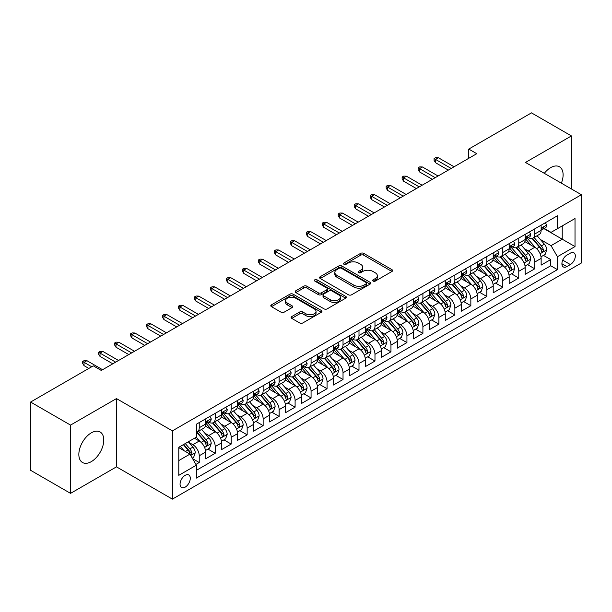 <?xml version="1.0" encoding="UTF-8"?>
<svg xmlns="http://www.w3.org/2000/svg" width="612" height="612" viewBox="0 0 612 612"><rect width="100%" height="100%" fill="white"/><g stroke="black" fill="none" stroke-linecap="round" stroke-linejoin="round"><path stroke-width="0.92" d="M373.106 281.099A1.553 0.895 0 0 0 375.301 281.099L391.963 271.476A2.219 1.278 0 0 0 392.613 270.573A2.219 1.278 0 0 0 391.963 269.67L363.735 253.368A2.219 1.278 0 0 0 360.598 253.368L343.936 262.992A1.553 0.895 0 0 0 343.485 263.627A1.553 0.895 0 0 0 343.936 264.254A1.553 0.895 0 0 0 346.132 264.254L348.289 263.015A7.099 4.1 0 0 1 358.326 263.015L360.682 264.369A7.099 4.1 0 0 1 362.755 267.268A7.099 4.1 0 0 1 360.682 270.167L358.525 271.407A1.553 0.895 0 0 0 358.066 272.042A1.553 0.895 0 0 0 358.525 272.677A1.553 0.895 0 0 0 360.72 272.677L362.878 271.43A7.099 4.1 0 0 1 372.915 271.43L375.263 272.791A7.099 4.1 0 0 1 377.344 275.691A7.099 4.1 0 0 1 375.263 278.582L373.106 279.829A1.553 0.895 0 0 0 372.654 280.464A1.553 0.895 0 0 0 373.106 281.099L373.106 279.829M91.31 461.632A17.626 10.175 120 0 0 102.824 446.102A17.626 10.175 120 0 0 100.123 431.98A17.626 10.175 120 0 0 91.31 432.852A17.626 10.175 120 0 0 79.797 448.382A17.626 10.175 120 0 0 82.498 462.504A17.626 10.175 120 0 0 91.31 461.632M561.372 183.172A17.626 10.175 120 0 0 559.46 166.785A17.626 10.175 120 0 0 550.647 167.657A17.626 10.175 120 0 0 544.305 173.318M185.176 487.137A7.229 4.177 120 0 0 189.896 480.764A7.229 4.177 120 0 0 188.794 474.973A7.229 4.177 120 0 0 185.176 475.333A7.229 4.177 120 0 0 180.456 481.705A7.229 4.177 120 0 0 181.557 487.496A7.229 4.177 120 0 0 185.176 487.137M291.756 316.565A2.219 1.278 0 0 0 291.105 317.475A2.219 1.278 0 0 0 291.756 318.378L299.673 322.952A2.219 1.278 0 0 0 302.81 322.952L321.315 312.265A2.219 1.278 0 0 0 321.966 311.363A2.219 1.278 0 0 0 321.315 310.452L293.087 294.158A2.219 1.278 0 0 0 289.95 294.158L271.445 304.845A2.219 1.278 0 0 0 270.795 305.748A2.219 1.278 0 0 0 271.445 306.65L281.015 312.174A2.219 1.278 0 0 0 284.152 312.174L292.069 307.607A2.219 1.278 0 0 0 292.72 306.696A2.219 1.278 0 0 0 292.069 305.793L287.326 303.055A5.936 3.427 0 0 1 285.59 300.63A5.936 3.427 0 0 1 289.247 297.47A5.936 3.427 0 0 1 295.718 298.212L314.3 308.938A5.936 3.427 0 0 1 316.037 311.363A5.936 3.427 0 0 1 312.372 314.522A5.936 3.427 0 0 1 305.908 313.78L302.81 311.998A2.219 1.278 0 0 0 299.673 311.998L291.756 316.565L291.756 318.378L299.673 313.841L299.673 311.998M116.479 398.588L70.541 425.103L30.6 402.046L30.6 470.307L70.541 493.364L116.479 466.849L172.393 499.132L172.393 430.871L116.479 398.588L116.479 466.849M571.417 188.97L571.417 135.933L525.478 162.448L581.4 194.731L172.393 430.871M571.417 135.933L531.476 112.868L468.761 149.076L468.761 158.301M30.6 402.046L93.307 365.838L101.294 370.451L476.756 153.689L468.761 149.076M348.45 294.793A2.219 1.278 0 0 0 351.586 294.793L370.092 284.106A2.219 1.278 0 0 0 370.742 283.203A2.219 1.278 0 0 0 370.092 282.3L341.863 265.998A2.219 1.278 0 0 0 338.727 265.998L320.221 276.685A2.219 1.278 0 0 0 319.571 277.588A2.219 1.278 0 0 0 320.221 278.498L348.45 294.793M315.432 281.436A1.553 0.895 0 0 1 317.001 281.65L317.001 279.806L345.703 296.376A2.219 1.278 0 0 1 346.354 297.279A2.219 1.278 0 0 1 345.703 298.189L327.198 308.869A2.219 1.278 0 0 1 324.062 308.869L295.833 292.574L295.833 290.761A2.219 1.278 0 0 0 295.183 291.672A2.219 1.278 0 0 0 295.833 292.574M295.833 290.761L303.751 286.194A2.219 1.278 0 0 1 306.887 286.194L318.339 292.804A2.219 1.278 0 0 0 321.476 292.804L326.724 289.767A2.219 1.278 0 0 0 327.374 288.864A2.219 1.278 0 0 0 326.724 287.954L314.805 281.076A1.553 0.895 0 0 1 314.354 280.441A1.553 0.895 0 0 1 315.31 279.615A1.553 0.895 0 0 1 317.001 279.806M195.917 464.424L199.237 462.511L192.604 458.686M188.833 442.392L192.841 444.71A9.035 5.217 60 0 1 199.237 455.779L205.624 452.084L205.624 458.824L215.21 453.285L207.942 449.086M204.813 433.166L208.822 435.484A9.035 5.217 60 0 1 215.21 446.553L221.605 442.866L221.605 449.598L231.191 444.06L223.916 439.867M220.787 423.94L224.795 426.258A9.035 5.217 60 0 1 231.191 437.328L237.578 433.64L237.578 440.372L247.164 434.841L239.896 430.641M236.76 414.722L240.776 417.032A9.035 5.217 60 0 1 247.164 428.102L253.559 424.414L253.559 431.146L263.145 425.615L255.87 421.416M252.741 405.496L256.749 407.814A9.035 5.217 60 0 1 263.145 418.883L269.532 415.188L269.532 421.928L279.118 416.389L271.85 412.19M268.714 396.27L272.73 398.588A9.035 5.217 60 0 1 279.118 409.658L285.513 405.97L285.513 412.702L295.099 407.164L287.824 402.971M284.695 387.044L288.703 389.362A9.035 5.217 60 0 1 295.099 400.432L301.487 396.744L301.487 403.476L311.072 397.945L303.804 393.746M300.668 377.826L304.684 380.136A9.035 5.217 60 0 1 311.072 391.206L317.46 387.518L317.46 394.25L327.053 388.719L319.778 384.52M316.649 368.6L320.657 370.918A9.035 5.217 60 0 1 327.053 381.987L333.441 378.293L333.441 385.024L343.026 379.494L335.758 375.294M332.622 359.374L336.638 361.692A9.035 5.217 60 0 1 343.026 372.762L349.414 369.067L349.414 375.806L358.999 370.268L351.732 366.075M348.603 350.148L352.611 352.466A9.035 5.217 60 0 1 358.999 363.536L365.395 359.848L365.395 366.58L374.98 361.042L367.713 356.85M364.576 340.93L368.592 343.24A9.035 5.217 60 0 1 374.98 354.31L381.368 350.622L381.368 357.354L390.953 351.823L383.686 347.624M380.557 331.704L384.565 334.022A9.035 5.217 60 0 1 390.953 345.084L397.349 341.397L397.349 348.129L406.934 342.598L399.667 338.398M396.53 322.478L400.546 324.796A9.035 5.217 60 0 1 406.934 335.866L413.322 332.171L413.322 338.91L422.907 333.372L415.64 329.18M412.511 313.252L416.52 315.57A9.035 5.217 60 0 1 422.907 326.64L429.303 322.952L429.303 329.684L438.888 324.146L431.621 319.954M428.484 304.026L432.493 306.344A9.035 5.217 60 0 1 438.888 317.414L445.276 313.727L445.276 320.459L454.861 314.928L447.594 310.728M444.465 294.808L448.474 297.118A9.035 5.217 60 0 1 454.861 308.188L461.257 304.501L461.257 311.233L470.842 305.702L463.575 301.502M460.438 285.582L464.447 287.9A9.035 5.217 60 0 1 470.842 298.97L477.23 295.275L477.23 302.014L486.815 296.476L479.548 292.276M476.419 276.356L480.428 278.674A9.035 5.217 60 0 1 486.815 289.744L493.211 286.056L493.211 292.788L502.796 287.25L495.521 283.058M492.392 267.13L496.401 269.448A9.035 5.217 60 0 1 502.796 280.518L509.184 276.831L509.184 283.563L518.769 278.032L511.502 273.832M508.365 257.912L512.382 260.222A9.035 5.217 60 0 1 518.769 271.292L525.165 267.605L525.165 274.337L534.75 268.806L534.75 262.074A9.035 5.217 -120 0 0 528.355 251.004L524.346 248.686M527.475 264.606L534.75 268.806M205.624 452.084A9.035 5.217 -120 0 0 199.237 441.015L194.44 438.253M221.605 442.866A9.035 5.217 -120 0 0 215.21 431.797L205.334 426.09M237.578 433.64A9.035 5.217 -120 0 0 231.191 422.571L221.307 416.864M253.559 424.414A9.035 5.217 -120 0 0 247.164 413.345L237.288 407.638M269.532 415.188A9.035 5.217 -120 0 0 263.145 404.119L253.261 398.42M285.513 405.97A9.035 5.217 -120 0 0 279.118 394.901L269.242 389.194M301.487 396.744A9.035 5.217 -120 0 0 295.099 385.675L285.215 379.968M317.46 387.518A9.035 5.217 -120 0 0 311.072 376.449L301.196 370.742M333.441 378.293A9.035 5.217 -120 0 0 327.053 367.223L317.169 361.524M349.414 369.067A9.035 5.217 -120 0 0 343.026 358.005L333.142 352.298M365.395 359.848A9.035 5.217 -120 0 0 358.999 348.779L349.123 343.072M381.368 350.622A9.035 5.217 -120 0 0 374.98 339.553L365.096 333.846M397.349 341.397A9.035 5.217 -120 0 0 390.953 330.327L381.077 324.628M413.322 332.171A9.035 5.217 -120 0 0 406.934 321.101L397.05 315.402M429.303 322.952A9.035 5.217 -120 0 0 422.907 311.883L413.031 306.176M445.276 313.727A9.035 5.217 -120 0 0 438.888 302.657L429.004 296.95M461.257 304.501A9.035 5.217 -120 0 0 454.861 293.431L444.985 287.724M477.23 295.275A9.035 5.217 -120 0 0 470.842 284.205L460.958 278.506M493.211 286.056A9.035 5.217 -120 0 0 486.815 274.987L476.939 269.28M509.184 276.831A9.035 5.217 -120 0 0 502.796 265.761L492.912 260.054M525.165 267.605A9.035 5.217 -120 0 0 518.769 256.535L508.893 250.828M570.376 253.123L566.857 255.15A7.007 4.047 120 0 0 562.283 261.324A7.007 4.047 120 0 0 563.361 266.939A7.007 4.047 120 0 0 566.857 266.587L570.376 264.56A7.007 4.047 120 0 0 574.951 258.386A7.007 4.047 120 0 0 573.88 252.779A7.007 4.047 120 0 0 570.376 253.123M172.393 499.132L581.4 262.992L581.4 194.731M178.788 460.576L189.965 454.119L196.36 465.189L196.36 478.102L557.433 269.632L557.433 256.719L551.045 245.649L540.319 239.46M196.36 465.189L178.788 475.333L178.788 447.288L196.36 437.144L196.36 424.231L557.433 215.768L557.433 228.681L575.012 218.53L575.012 246.575L557.433 256.719M208.738 422.15L208.822 422.203A9.035 5.217 60 0 0 213.343 422.647L219.731 418.96A9.035 5.217 -120 0 0 221.605 414.821L221.605 409.658M224.711 412.932L224.795 412.978A9.035 5.217 60 0 0 229.316 413.421L235.704 409.734A9.035 5.217 -120 0 0 237.578 405.595L237.578 400.432M240.692 403.706L240.776 403.752A9.035 5.217 60 0 0 245.297 404.203L251.685 400.508A9.035 5.217 -120 0 0 253.559 396.369L253.559 391.206M256.665 394.48L256.749 394.526A9.035 5.217 60 0 0 261.27 394.977L267.658 391.29A9.035 5.217 -120 0 0 269.532 387.151L269.532 381.98M272.646 385.254L272.73 385.308A9.035 5.217 60 0 0 277.244 385.751L283.639 382.064A9.035 5.217 -120 0 0 285.513 377.925L285.513 372.762M288.619 376.028L288.703 376.082A9.035 5.217 60 0 0 293.225 376.525L299.612 372.838A9.035 5.217 -120 0 0 301.487 368.699L301.487 363.536M304.6 366.81L304.684 366.856A9.035 5.217 60 0 0 309.198 367.307L315.593 363.612A9.035 5.217 -120 0 0 317.46 359.474L317.46 354.31M320.573 357.584L320.657 357.63A9.035 5.217 60 0 0 325.179 358.081L331.566 354.386A9.035 5.217 -120 0 0 333.441 350.255L333.441 345.084M336.554 348.358L336.638 348.412A9.035 5.217 60 0 0 341.152 348.855L347.547 345.168A9.035 5.217 -120 0 0 349.414 341.029L349.414 335.866M352.527 339.132L352.611 339.186A9.035 5.217 60 0 0 357.133 339.629L363.52 335.942A9.035 5.217 -120 0 0 365.395 331.803L365.395 326.64M368.508 329.914L368.592 329.96A9.035 5.217 60 0 0 373.106 330.404L379.501 326.716A9.035 5.217 -120 0 0 381.368 322.578L381.368 317.414M384.481 320.688L384.565 320.734A9.035 5.217 60 0 0 389.087 321.185L395.474 317.49A9.035 5.217 -120 0 0 397.349 313.359L397.349 308.188M400.462 311.462L400.546 311.508A9.035 5.217 60 0 0 405.06 311.959L411.455 308.272A9.035 5.217 -120 0 0 413.322 304.133L413.322 298.97M416.435 302.236L416.52 302.29A9.035 5.217 60 0 0 421.041 302.733L427.428 299.046A9.035 5.217 -120 0 0 429.303 294.908L429.303 289.744M432.416 293.018L432.493 293.064A9.035 5.217 60 0 0 437.014 293.508L443.409 289.82A9.035 5.217 -120 0 0 445.276 285.682L445.276 280.518M448.389 283.792L448.474 283.838A9.035 5.217 60 0 0 452.995 284.289L459.382 280.594A9.035 5.217 -120 0 0 461.257 276.463L461.257 271.292M464.363 274.566L464.447 274.612A9.035 5.217 60 0 0 468.968 275.063L475.356 271.376A9.035 5.217 -120 0 0 477.23 267.237L477.23 262.066M480.344 265.34L480.428 265.394A9.035 5.217 60 0 0 484.949 265.837L491.337 262.15A9.035 5.217 -120 0 0 493.211 258.012L493.211 252.848M496.317 256.122L496.401 256.168A9.035 5.217 60 0 0 500.922 256.612L507.31 252.924A9.035 5.217 -120 0 0 509.184 248.786L509.184 243.622M512.298 246.896L512.382 246.942A9.035 5.217 60 0 0 516.903 247.393L523.291 243.698A9.035 5.217 -120 0 0 525.165 239.56L525.165 234.396M196.36 470.353L550.723 265.761L550.723 259.58L541.138 265.111L541.138 258.379A9.035 5.217 -120 0 0 534.75 247.309L524.866 241.61M528.271 237.67L528.355 237.716A9.035 5.217 -120 0 0 532.876 238.167A9.035 5.217 -120 0 0 534.75 234.029L534.75 228.865M532.876 238.167L539.264 234.48A9.035 5.217 -120 0 0 541.138 230.342L541.138 225.17M199.237 422.571L199.237 427.734A9.035 5.217 60 0 1 197.362 431.873A9.035 5.217 60 0 1 196.36 432.24M197.362 431.873L203.758 428.186A9.035 5.217 -120 0 0 205.624 424.047L205.624 418.883M215.21 413.345L215.21 418.509A9.035 5.217 60 0 1 213.343 422.647M231.191 404.119L231.191 409.29A9.035 5.217 60 0 1 229.316 413.421M247.164 394.901L247.164 400.064A9.035 5.217 60 0 1 245.297 404.203M263.145 385.675L263.145 390.839A9.035 5.217 60 0 1 261.27 394.977M279.118 376.449L279.118 381.613A9.035 5.217 60 0 1 277.244 385.751M295.099 367.223L295.099 372.387A9.035 5.217 60 0 1 293.225 376.525M311.072 357.997L311.072 363.168A9.035 5.217 60 0 1 309.198 367.307M327.053 348.779L327.053 353.943A9.035 5.217 60 0 1 325.179 358.081M343.026 339.553L343.026 344.717A9.035 5.217 60 0 1 341.152 348.855M358.999 330.327L358.999 335.491A9.035 5.217 60 0 1 357.133 339.629M374.98 321.101L374.98 326.272A9.035 5.217 60 0 1 373.106 330.404M390.953 311.883L390.953 317.047A9.035 5.217 60 0 1 389.087 321.185M406.934 302.657L406.934 307.821A9.035 5.217 60 0 1 405.06 311.959M422.907 293.431L422.907 298.595A9.035 5.217 60 0 1 421.041 302.733M438.888 284.205L438.888 289.377A9.035 5.217 60 0 1 437.014 293.508M454.861 274.987L454.861 280.151A9.035 5.217 60 0 1 452.995 284.289M470.842 265.761L470.842 270.925A9.035 5.217 60 0 1 468.968 275.063M486.815 256.535L486.815 261.699A9.035 5.217 60 0 1 484.949 265.837M502.796 247.309L502.796 252.481A9.035 5.217 60 0 1 500.922 256.612M518.769 238.083L518.769 243.255A9.035 5.217 60 0 1 516.903 247.393M518.769 271.292L518.769 278.032M502.796 280.518L502.796 287.25M486.815 289.744L486.815 296.476M470.842 298.97L470.842 305.702M454.861 308.188L454.861 314.928M438.888 317.414L438.888 324.146M422.907 326.64L422.907 333.372M406.934 335.866L406.934 342.598M390.953 345.084L390.953 351.823M374.98 354.31L374.98 361.042M358.999 363.536L358.999 370.268M343.026 372.762L343.026 379.494M327.053 381.987L327.053 388.719M311.072 391.206L311.072 397.945M295.099 400.432L295.099 407.164M279.118 409.658L279.118 416.389M263.145 418.883L263.145 425.615M247.164 428.102L247.164 434.841M231.191 437.328L231.191 444.06M215.21 446.553L215.21 453.285M199.237 455.779L199.237 462.511M189.965 454.119L178.788 447.663M551.045 245.649L562.229 239.193L562.229 225.912L575.012 218.53M543.93 228.628L575.012 246.575M544.252 228.444L551.045 232.369L557.433 228.681M70.541 425.103L70.541 493.364M543.456 255.38L550.723 259.58M550.723 265.761L557.433 269.632M373.725 281.313L375.263 280.434A7.099 4.1 0 0 0 377.344 277.534L377.344 275.691M362.755 267.268L362.755 269.112A7.099 4.1 0 0 1 360.682 272.011L359.145 272.898M391.932 271.498L363.735 255.212A2.219 1.278 0 0 0 360.598 255.212L344.556 264.476M370.061 284.129L341.863 267.842A2.219 1.278 0 0 0 338.727 267.842L320.252 278.514M366.167 283.838A1.553 0.895 0 0 0 366.626 283.203A1.553 0.895 0 0 0 366.167 282.568L341.389 268.263A1.553 0.895 0 0 0 339.193 268.263L336.921 269.578A7.099 4.1 0 0 0 334.841 272.478A7.099 4.1 0 0 0 336.921 275.369L353.858 285.146A7.099 4.1 0 0 0 363.895 285.146L366.167 283.838L366.167 285.682A1.553 0.895 0 0 0 366.626 285.047L366.626 283.203M334.841 272.478L334.841 274.321A7.099 4.1 0 0 0 336.921 277.213L336.921 275.369M366.167 285.682L363.895 286.997A7.099 4.1 0 0 1 353.858 286.997L336.921 277.213M295.864 292.59L303.751 288.038L303.751 286.194M327.374 288.864L327.374 290.708A2.219 1.278 0 0 1 326.724 291.61L321.476 294.647A2.219 1.278 0 0 1 318.339 294.647L306.887 288.038A2.219 1.278 0 0 0 303.751 288.038M317.001 281.65L345.673 298.205M330.22 299.658A5.936 3.427 0 0 0 336.684 300.4A5.936 3.427 0 0 0 340.341 297.241A5.936 3.427 0 0 0 338.604 294.816L332.056 291.037A2.219 1.278 0 0 0 328.919 291.037L323.672 294.066A2.219 1.278 0 0 0 323.021 294.976A2.219 1.278 0 0 0 323.672 295.879L330.22 299.658L330.22 301.502A5.936 3.427 0 0 0 336.684 302.244A5.936 3.427 0 0 0 340.341 299.084L340.341 297.241M323.021 294.976L323.021 296.82A2.219 1.278 0 0 0 323.672 297.723L323.672 295.879M330.22 301.502L323.672 297.723M316.037 311.363L316.037 313.206A5.936 3.427 0 0 1 312.372 316.373A5.936 3.427 0 0 1 305.908 315.631L302.81 313.841A2.219 1.278 0 0 0 299.673 313.841M285.59 300.63L285.59 302.473A5.936 3.427 0 0 0 287.326 304.898L287.326 303.055M292.039 307.622L287.326 304.898M321.315 310.452L321.315 312.265L293.087 296.001A2.219 1.278 0 0 0 289.95 296.001L271.476 306.673M541 256.795L545.131 254.416L546.73 249.803A5.99 3.458 -120 0 0 544.397 244.18L537.099 235.727M535.638 247.898L527.292 238.236M530.887 245.083L526.045 239.476A14.344 8.285 -120 0 0 525.601 238.978M532.065 238.489L539.447 247.041A5.99 3.458 60 0 1 541.582 251.165L542.018 251.876L542.821 251.762L543.494 250.056A5.99 3.458 -120 0 0 541.36 245.932L534.062 237.479M532.494 238.351L540.427 247.539A3.052 1.759 60 0 1 541.199 248.732L543.494 250.056M545.369 222.73L546.73 225.078A5.99 3.458 60 0 1 545.491 227.733L542.454 229.485A5.99 3.458 -120 0 0 543.494 228.1L543.372 227.572M541.337 229.76L541.36 229.76A5.99 3.458 -120 0 0 542.454 229.485M542.722 227.656L543.494 228.1C543.119 227.205 542.484 227.572 541.582 229.209A5.99 3.458 60 0 1 541.138 230.066M451.189 168.445L435.53 159.403L435.53 162.723L434.092 160.421L434.092 158.577L435.53 159.403L438.406 157.743L454.066 166.785M435.53 162.723L448.313 170.105M434.092 158.577L435.69 157.651L438.406 157.743M525.027 266.021L529.158 263.642L530.749 259.029A5.99 3.458 -120 0 0 528.424 253.406L521.118 244.953M519.657 257.117L511.318 247.462M514.914 254.309L510.071 248.702A14.344 8.285 -120 0 0 509.628 248.204M516.084 247.715L523.467 256.26A5.99 3.458 60 0 1 525.601 260.391L526.037 261.095L526.848 260.987L527.521 259.281A5.99 3.458 -120 0 0 525.387 255.158L518.089 246.705M516.52 247.577L524.453 256.765A3.052 1.759 60 0 1 525.218 257.95L527.521 259.281M509.054 275.247L513.177 272.86L514.776 268.247A5.99 3.458 -120 0 0 512.443 262.625L505.145 254.179M503.684 266.342L495.338 256.688M498.933 263.535L494.091 257.927A14.344 8.285 -120 0 0 493.647 257.423M500.111 256.941L507.493 265.486A5.99 3.458 60 0 1 509.628 269.609L510.064 270.32L510.875 270.206L511.54 268.507A5.99 3.458 -120 0 0 509.406 264.384L502.108 255.931M500.539 256.803L508.473 265.983A3.052 1.759 60 0 1 509.245 267.176L511.54 268.507M493.073 284.473L497.204 282.086L498.803 277.473A5.99 3.458 -120 0 0 496.47 271.85L489.172 263.397M487.703 275.568L479.364 265.906M482.96 272.753L478.117 267.146A14.344 8.285 -120 0 0 477.674 266.648M484.13 266.166L491.512 274.712A5.99 3.458 60 0 1 493.647 278.835L494.083 279.546L494.894 279.432L495.567 277.733A5.99 3.458 -120 0 0 493.433 273.602L486.135 265.157M484.566 266.021L492.499 275.209A3.052 1.759 60 0 1 493.264 276.402L495.567 277.733M477.1 293.691L481.223 291.312L482.822 286.699A5.99 3.458 -120 0 0 480.489 281.076L473.191 272.623M471.73 284.794L463.383 275.132M466.979 281.979L462.137 276.372A14.344 8.285 -120 0 0 461.693 275.874M468.157 275.385L475.539 283.937A5.99 3.458 60 0 1 477.674 288.061L478.11 288.772L478.921 288.657L479.594 286.952A5.99 3.458 -120 0 0 477.452 282.828L470.154 274.375M468.585 275.247L476.526 284.435A3.052 1.759 60 0 1 477.291 285.628L479.594 286.952M529.395 231.956L530.749 234.304A5.99 3.458 60 0 1 529.51 236.951L526.481 238.703A5.99 3.458 -120 0 0 527.521 237.326L527.391 236.798M525.364 238.986L525.387 238.986A5.99 3.458 -120 0 0 526.481 238.703M526.748 236.882L527.521 237.326C527.146 236.423 526.504 236.798 525.601 238.435A5.99 3.458 60 0 1 525.165 239.284M435.209 177.671L419.557 168.629L419.557 171.949L418.118 169.646L418.118 167.803L419.557 168.629L422.433 166.969L438.085 176.011M419.557 171.949L432.34 179.331M418.118 167.803L419.717 166.877L422.433 166.969M513.422 241.174L514.776 243.53A5.99 3.458 60 0 1 513.537 246.177L510.5 247.929A5.99 3.458 -120 0 0 511.54 246.552L511.418 246.024M509.383 248.212L509.406 248.212A5.99 3.458 -120 0 0 510.5 247.929M510.768 246.108L511.54 246.552C511.165 245.649 510.53 246.016 509.628 247.661A5.99 3.458 60 0 1 509.184 248.51M419.235 186.889L403.576 177.855L403.576 181.175L402.138 178.865L402.138 177.021L403.576 177.855L406.452 176.195L422.112 185.229M403.576 181.175L416.359 188.557M402.138 177.021L403.736 176.103L406.452 176.195M497.441 250.4L498.803 252.756A5.99 3.458 60 0 1 497.564 255.403L494.527 257.155A5.99 3.458 -120 0 0 495.567 255.778L495.437 255.242M493.41 257.438L493.433 257.438A5.99 3.458 -120 0 0 494.527 257.155M494.794 255.326L495.567 255.778C495.192 254.875 494.55 255.242 493.647 256.879A5.99 3.458 60 0 1 493.211 257.736M403.262 196.115L387.603 187.081L387.603 190.401L386.164 188.091L386.164 186.247L387.603 187.081L390.479 185.421L406.131 194.455M387.603 190.401L400.386 197.775M386.164 186.247L387.763 185.329L390.479 185.421M481.468 259.626L482.822 261.974A5.99 3.458 60 0 1 481.583 264.629L478.546 266.381A5.99 3.458 -120 0 0 479.594 265.004L479.464 264.468M477.429 266.656L477.452 266.656A5.99 3.458 -120 0 0 478.546 266.381M478.813 264.552L479.594 265.004C479.211 264.101 478.576 264.468 477.674 266.105A5.99 3.458 60 0 1 477.23 266.962M387.281 205.341L371.622 196.299L371.622 199.619L370.183 197.316L370.183 195.473L371.622 196.299L374.498 194.639L390.158 203.681M371.622 199.619L384.405 207.001M370.183 195.473L371.782 194.547L374.498 194.639M461.119 302.917L465.25 300.538L466.849 295.925A5.99 3.458 -120 0 0 464.516 290.302L457.218 281.849M455.749 294.02L447.41 284.358M451.006 291.205L446.163 285.597A14.344 8.285 -120 0 0 445.72 285.1M452.176 284.611L459.558 293.163A5.99 3.458 60 0 1 461.693 297.287L462.129 297.998L462.94 297.883L463.613 296.177A5.99 3.458 -120 0 0 461.479 292.054L454.181 283.601M452.612 284.473L460.545 293.661A3.052 1.759 60 0 1 461.318 294.854L463.613 296.177M465.487 268.852L466.849 271.2A5.99 3.458 60 0 1 465.61 273.847L462.573 275.607A5.99 3.458 -120 0 0 463.613 274.222L463.491 273.694M461.456 275.882L461.479 275.882A5.99 3.458 -120 0 0 462.573 275.607M462.84 273.778L463.613 274.222C463.238 273.319 462.596 273.694 461.693 275.331A5.99 3.458 60 0 1 461.257 276.18M371.308 214.567L355.649 205.525L355.649 208.845L354.21 206.542L354.21 204.699L355.649 205.525L358.525 203.865L374.184 212.907M355.649 208.845L368.432 216.227M354.21 204.699L355.809 203.773L358.525 203.865M445.146 312.143L449.269 309.756L450.868 305.143A5.99 3.458 -120 0 0 448.535 299.528L441.237 291.075M439.776 303.238L431.429 293.584M435.025 300.431L430.182 294.823A14.344 8.285 -120 0 0 429.739 294.318M436.203 293.837L443.585 302.382A5.99 3.458 60 0 1 445.72 306.513L446.156 307.216L446.967 307.102L447.64 305.403A5.99 3.458 -120 0 0 445.505 301.28L438.2 292.827M436.631 293.699L444.572 302.879A3.052 1.759 60 0 1 445.337 304.072L447.64 305.403M449.514 278.07L450.868 280.426A5.99 3.458 60 0 1 449.629 283.073L446.592 284.825A5.99 3.458 -120 0 0 447.64 283.448L447.51 282.92M445.475 285.108L445.505 285.108A5.99 3.458 -120 0 0 446.592 284.825M446.867 283.004L447.64 283.448C447.257 282.545 446.622 282.912 445.72 284.557A5.99 3.458 60 0 1 445.276 285.406M355.327 223.793L339.668 214.751L339.668 218.071L338.229 215.768L338.229 213.917L339.668 214.751L342.544 213.091L358.204 222.133M339.668 218.071L352.451 225.453M338.229 213.917L339.828 212.999L342.544 213.091M429.165 321.369L433.296 318.982L434.895 314.369A5.99 3.458 -120 0 0 432.562 308.746L425.263 300.301M423.795 312.464L415.456 302.802M419.052 309.649L414.209 304.049A14.344 8.285 -120 0 0 413.766 303.544M420.222 303.062L427.604 311.607A5.99 3.458 60 0 1 429.739 315.731L430.175 316.442L430.986 316.327L431.659 314.629A5.99 3.458 -120 0 0 429.525 310.498L422.226 302.053M420.658 302.917L428.591 312.105A3.052 1.759 60 0 1 429.364 313.298L431.659 314.629M433.533 287.296L434.895 289.652A5.99 3.458 60 0 1 433.656 292.299L430.618 294.051A5.99 3.458 -120 0 0 431.659 292.674L431.537 292.138M429.502 294.334L429.525 294.334A5.99 3.458 -120 0 0 430.618 294.051M430.886 292.222L431.659 292.674C431.284 291.771 430.641 292.138 429.739 293.783A5.99 3.458 60 0 1 429.303 294.632M339.354 233.011L323.694 223.977L323.694 227.297L322.256 224.987L322.256 223.143L323.694 223.977L326.571 222.317L342.23 231.351M323.694 227.297L336.478 234.671M322.256 223.143L323.855 222.225L326.571 222.317M413.192 330.587L417.315 328.208L418.914 323.595A5.99 3.458 -120 0 0 416.581 317.972L409.283 309.519M407.822 321.69L399.475 312.028M403.071 318.875L398.228 313.267A14.344 8.285 -120 0 0 397.785 312.77M404.249 312.281L411.631 320.833A5.99 3.458 60 0 1 413.766 324.957L414.202 325.668L415.012 325.553L415.686 323.847A5.99 3.458 -120 0 0 413.551 319.724L406.246 311.271M404.685 312.143L412.618 321.331A3.052 1.759 60 0 1 413.383 322.524L415.686 323.847M417.56 296.522L418.914 298.87A5.99 3.458 60 0 1 417.675 301.525L414.638 303.277A5.99 3.458 -120 0 0 415.686 301.9L415.556 301.364M413.521 303.56L413.551 303.56A5.99 3.458 -120 0 0 414.638 303.277M414.913 301.448L415.686 301.9C415.303 300.997 414.668 301.364 413.766 303.001A5.99 3.458 60 0 1 413.322 303.858M323.373 242.237L307.721 233.195L307.721 236.523L306.283 234.212L306.283 232.369L307.721 233.195L310.59 231.535L326.25 240.577M307.721 236.523L320.497 243.897M306.283 232.369L307.874 231.443L310.59 231.535M397.211 339.813L401.342 337.434L402.941 332.821A5.99 3.458 -120 0 0 400.608 327.198L393.309 318.745M391.848 330.916L383.502 321.254M387.098 328.101L382.255 322.493A14.344 8.285 -120 0 0 381.812 321.996M388.268 321.507L395.65 330.059A5.99 3.458 60 0 1 397.792 334.183L398.221 334.894L399.032 334.779L399.705 333.073A5.99 3.458 -120 0 0 397.571 328.95L390.272 320.497M388.704 321.369L396.637 330.557A3.052 1.759 60 0 1 397.41 331.75L399.705 333.073M401.579 305.748L402.941 308.096A5.99 3.458 60 0 1 401.702 310.751L398.664 312.502A5.99 3.458 -120 0 0 399.705 311.118L399.582 310.59M397.548 312.778L397.571 312.778A5.99 3.458 -120 0 0 398.664 312.502M398.932 310.674L399.705 311.118C399.33 310.215 398.687 310.59 397.792 312.227A5.99 3.458 60 0 1 397.349 313.076M307.4 251.463L291.74 242.421L291.74 245.741L290.302 243.438L290.302 241.595L291.74 242.421L294.617 240.761L310.276 249.803M291.74 245.741L304.524 253.123M290.302 241.595L291.901 240.669L294.617 240.761M381.238 349.039L385.361 346.652L386.96 342.047A5.99 3.458 -120 0 0 384.627 336.424L377.329 327.971M375.867 340.134L367.521 330.48M371.117 337.327L366.274 331.719A14.344 8.285 -120 0 0 365.831 331.222M372.295 330.732L379.677 339.278A5.99 3.458 60 0 1 381.812 343.409L382.248 344.112L383.058 343.998L383.732 342.299A5.99 3.458 -120 0 0 381.597 338.176L374.292 329.723M372.731 330.595L380.664 339.775A3.052 1.759 60 0 1 381.429 340.968L383.732 342.299M385.606 314.973L386.96 317.322A5.99 3.458 60 0 1 385.721 319.969L382.684 321.721A5.99 3.458 -120 0 0 383.732 320.344L383.602 319.816M381.567 322.004L381.597 322.004A5.99 3.458 -120 0 0 382.684 321.721M382.959 319.9L383.732 320.344C383.349 319.441 382.714 319.808 381.812 321.453A5.99 3.458 60 0 1 381.368 322.302M291.419 260.689L275.767 251.647L275.767 254.967L274.329 252.664L274.329 250.813L275.767 251.647L278.636 249.987L294.296 259.029M275.767 254.967L288.543 262.349M274.329 250.813L275.92 249.895L278.636 249.987M365.257 358.265L369.388 355.878L370.987 351.265A5.99 3.458 -120 0 0 368.654 345.642L361.355 337.197M359.894 349.36L351.548 339.698M355.144 346.545L350.301 340.945A14.344 8.285 -120 0 0 349.857 340.44M356.314 339.958L363.704 348.503A5.99 3.458 60 0 1 365.838 352.627L366.274 353.338L367.078 353.223L367.751 351.525A5.99 3.458 -120 0 0 365.616 347.394L358.318 338.949M356.75 339.813L364.683 349.001A3.052 1.759 60 0 1 365.456 350.194L367.751 351.525M369.625 324.192L370.987 326.548A5.99 3.458 60 0 1 369.747 329.195L366.71 330.947A5.99 3.458 -120 0 0 367.751 329.57L367.628 329.034M365.594 331.23L365.616 331.23A5.99 3.458 -120 0 0 366.71 330.947M366.978 329.126L367.751 329.57C367.376 328.667 366.733 329.034 365.838 330.679A5.99 3.458 60 0 1 365.395 331.528M275.446 269.907L259.786 260.873L259.786 264.193L258.348 261.882L258.348 260.039L259.786 260.873L262.663 259.213L278.322 268.247M259.786 264.193L272.57 271.567M258.348 260.039L259.947 259.121L262.663 259.213M349.284 367.491L353.415 365.104L355.006 360.491A5.99 3.458 -120 0 0 352.68 354.868L345.375 346.415M343.913 358.586L335.567 348.924M339.163 355.771L334.32 350.163A14.344 8.285 -120 0 0 333.877 349.666M340.341 349.177L347.723 357.729A5.99 3.458 60 0 1 349.857 361.853L350.293 362.564L351.104 362.449L351.778 360.743A5.99 3.458 -120 0 0 349.643 356.62L342.338 348.167M340.777 349.039L348.71 358.227A3.052 1.759 60 0 1 349.475 359.42L351.778 360.743M353.652 333.418L355.006 335.774A5.99 3.458 60 0 1 353.767 338.421L350.73 340.173A5.99 3.458 -120 0 0 351.778 338.796L351.648 338.26M349.62 340.456L349.643 340.456A5.99 3.458 -120 0 0 350.73 340.173M351.005 338.344L351.778 338.796C351.403 337.893 350.76 338.26 349.857 339.897A5.99 3.458 60 0 1 349.414 340.754M259.465 279.133L243.813 270.099L243.813 273.419L242.375 271.108L242.375 269.265L243.813 270.099L246.69 268.431L262.341 277.473M243.813 273.419L256.589 280.793M242.375 269.265L243.974 268.339L246.69 268.431M333.303 376.709L337.434 374.33L339.033 369.717A5.99 3.458 -120 0 0 336.699 364.094L329.401 355.641M327.94 367.812L319.594 358.15M323.19 364.997L318.347 359.389A14.344 8.285 -120 0 0 317.903 358.892M324.36 358.403L331.75 366.955A5.99 3.458 60 0 1 333.884 371.079L334.32 371.79L335.124 371.675L335.797 369.969A5.99 3.458 -120 0 0 333.662 365.846L326.364 357.393M324.796 358.265L332.729 367.452A3.052 1.759 60 0 1 333.502 368.646L335.797 369.969M337.671 342.643L339.033 344.992A5.99 3.458 60 0 1 337.793 347.647L334.756 349.398A5.99 3.458 -120 0 0 335.797 348.014L335.674 347.486M333.639 349.674L333.662 349.674A5.99 3.458 -120 0 0 334.756 349.398M335.024 347.57L335.797 348.014C335.422 347.119 334.787 347.486 333.884 349.123A5.99 3.458 60 0 1 333.441 349.972M243.492 288.359L227.832 279.317L227.832 282.637L226.394 280.334L226.394 278.491L227.832 279.317L230.709 277.657L246.368 286.699M227.832 282.637L240.615 290.019M226.394 278.491L227.993 277.565L230.709 277.657M317.33 385.935L321.461 383.556L323.052 378.943A5.99 3.458 -120 0 0 320.726 373.32L313.421 364.867M311.959 377.03L303.621 367.376M307.216 374.223L302.374 368.615A14.344 8.285 -120 0 0 301.923 368.118M308.387 367.628L315.769 376.173A5.99 3.458 60 0 1 317.903 380.304L318.339 381.008L319.15 380.901L319.824 379.195A5.99 3.458 -120 0 0 317.689 375.072L310.391 366.619M308.823 367.491L316.756 376.671A3.052 1.759 60 0 1 317.521 377.864L319.824 379.195M321.698 351.869L323.052 354.218A5.99 3.458 60 0 1 321.813 356.865L318.783 358.617A5.99 3.458 -120 0 0 319.824 357.24L319.693 356.712M317.666 358.9L317.689 358.9A5.99 3.458 -120 0 0 318.783 358.617M319.051 356.796L319.824 357.24C319.449 356.337 318.806 356.712 317.903 358.349A5.99 3.458 60 0 1 317.46 359.198M227.511 297.585L211.859 288.543L211.859 291.863L210.421 289.56L210.421 287.716L211.859 288.543L214.736 286.883L230.387 295.925M211.859 291.863L224.635 299.245M210.421 287.716L212.02 286.791L214.736 286.883M301.349 395.161L305.48 392.774L307.079 388.161A5.99 3.458 -120 0 0 304.745 382.538L297.447 374.093M295.986 386.256L287.64 376.602M291.236 383.449L286.393 377.841A14.344 8.285 -120 0 0 285.949 377.336M292.414 376.854L299.796 385.399A5.99 3.458 60 0 1 301.93 389.523L302.366 390.234L303.17 390.119L303.843 388.421A5.99 3.458 -120 0 0 301.708 384.298L294.41 375.845M292.842 376.717L300.775 385.897A3.052 1.759 60 0 1 301.548 387.09L303.843 388.421M305.717 361.088L307.079 363.444A5.99 3.458 60 0 1 305.839 366.091L302.802 367.843A5.99 3.458 -120 0 0 303.843 366.466L303.72 365.938M301.685 368.126L301.708 368.126A5.99 3.458 -120 0 0 302.802 367.843M303.07 366.022L303.843 366.466C303.468 365.563 302.833 365.93 301.93 367.575A5.99 3.458 60 0 1 301.487 368.424M211.538 306.803L195.878 297.769L195.878 301.089L194.44 298.778L194.44 296.935L195.878 297.769L198.755 296.109L214.414 305.143M195.878 301.089L208.661 308.463M194.44 296.935L196.039 296.017L198.755 296.109M285.376 404.387L289.507 402L291.098 397.387A5.99 3.458 -120 0 0 288.772 391.764L281.466 383.311M280.005 395.482L271.667 385.82M275.262 392.667L270.42 387.059A14.344 8.285 -120 0 0 269.969 386.562M276.433 386.08L283.815 394.625A5.99 3.458 60 0 1 285.949 398.749L286.385 399.46L287.196 399.345L287.87 397.639A5.99 3.458 -120 0 0 285.735 393.516L278.437 385.07M276.869 385.935L284.802 395.123A3.052 1.759 60 0 1 285.567 396.316L287.87 397.639M289.744 370.314L291.098 372.67A5.99 3.458 60 0 1 289.858 375.317L286.829 377.068A5.99 3.458 -120 0 0 287.87 375.692L287.739 375.156M285.712 377.352L285.735 377.352A5.99 3.458 -120 0 0 286.829 377.068M287.097 375.24L287.87 375.692C287.495 374.789 286.852 375.156 285.949 376.793A5.99 3.458 60 0 1 285.513 377.65M195.557 316.029L179.905 306.995L179.905 310.315L178.467 308.004L178.467 306.161L179.905 306.995L182.781 305.334L198.433 314.369M179.905 310.315L192.681 317.689M178.467 306.161L180.066 305.235L182.781 305.334M269.402 413.605L273.526 411.226L275.125 406.613A5.99 3.458 -120 0 0 272.791 400.99L265.493 392.537M264.032 404.708L255.686 395.046M259.281 401.893L254.439 396.285A14.344 8.285 -120 0 0 253.995 395.788M260.46 395.298L267.842 403.851A5.99 3.458 60 0 1 269.976 407.974L270.412 408.686L271.215 408.571L271.889 406.865A5.99 3.458 -120 0 0 269.754 402.742L262.456 394.289M260.888 395.161L268.821 404.348A3.052 1.759 60 0 1 269.594 405.542L271.889 406.865M273.771 379.539L275.125 381.888A5.99 3.458 60 0 1 273.885 384.543L270.848 386.294A5.99 3.458 -120 0 0 271.889 384.91L271.766 384.382M269.731 386.57L269.754 386.57A5.99 3.458 -120 0 0 270.848 386.294M271.116 384.466L271.889 384.91C271.514 384.015 270.879 384.382 269.976 386.019A5.99 3.458 60 0 1 269.532 386.876M179.584 325.255L163.924 316.213L163.924 319.533L162.486 317.23L162.486 315.387L163.924 316.213L166.801 314.553L182.46 323.595M163.924 319.533L176.707 326.915M162.486 315.387L164.085 314.461L166.801 314.553M253.422 422.831L257.553 420.452L259.144 415.839A5.99 3.458 -120 0 0 256.818 410.216L249.512 401.763M248.051 413.926L239.713 404.272M243.308 411.119L238.466 405.511A14.344 8.285 -120 0 0 238.022 405.014M244.479 404.524L251.861 413.077A5.99 3.458 60 0 1 253.995 417.2L254.431 417.904L255.242 417.797L255.915 416.091A5.99 3.458 -120 0 0 253.781 411.968L246.483 403.515M244.915 404.387L252.848 413.574A3.052 1.759 60 0 1 253.613 414.768L255.915 416.091M257.79 388.765L259.144 391.114A5.99 3.458 60 0 1 257.904 393.761L254.875 395.52A5.99 3.458 -120 0 0 255.915 394.136L255.785 393.608M253.758 395.796L253.781 395.796A5.99 3.458 -120 0 0 254.875 395.52M255.143 393.692L255.915 394.136C255.541 393.233 254.898 393.608 253.995 395.245A5.99 3.458 60 0 1 253.559 396.094M163.603 334.481L147.951 325.439L147.951 328.759L146.513 326.456L146.513 324.612L147.951 325.439L150.827 323.779L166.479 332.821M147.951 328.759L160.734 336.141M146.513 324.612L148.112 323.687L150.827 323.779M237.448 432.057L241.572 429.67L243.171 425.057A5.99 3.458 -120 0 0 240.837 419.442L233.539 410.989M232.078 423.152L223.732 413.498M227.327 420.345L222.485 414.737A14.344 8.285 -120 0 0 222.041 414.232M228.505 413.75L235.888 422.295A5.99 3.458 60 0 1 238.022 426.419L238.458 427.13L239.269 427.015L239.935 425.317A5.99 3.458 -120 0 0 237.8 421.194L230.502 412.74M228.934 413.613L236.867 422.793A3.052 1.759 60 0 1 237.64 423.986L239.935 425.317M241.817 397.984L243.171 400.34A5.99 3.458 60 0 1 241.931 402.987L238.894 404.739A5.99 3.458 -120 0 0 239.935 403.362L239.812 402.834M237.777 405.022L237.8 405.022A5.99 3.458 -120 0 0 238.894 404.739M239.162 402.918L239.935 403.362C239.56 402.459 238.925 402.826 238.022 404.471A5.99 3.458 60 0 1 237.578 405.32M147.63 343.707L131.97 334.665L131.97 337.985L130.532 335.682L130.532 333.831L131.97 334.665L134.847 333.005L150.506 342.039M131.97 337.985L144.753 345.367M130.532 333.831L132.131 332.913L134.847 333.005M221.468 441.283L225.598 438.896L227.197 434.283A5.99 3.458 -120 0 0 224.864 428.66L217.566 420.207M216.097 432.378L207.759 422.716M211.354 429.563L206.512 423.963A14.344 8.285 -120 0 0 206.068 423.458M212.525 422.976L219.907 431.521A5.99 3.458 60 0 1 222.041 435.645L222.477 436.356L223.288 436.241L223.961 434.543A5.99 3.458 -120 0 0 221.827 430.412L214.529 421.966M212.961 422.831L220.894 432.018A3.052 1.759 60 0 1 221.659 433.212L223.961 434.543M225.836 407.209L227.197 409.566A5.99 3.458 60 0 1 225.958 412.213L222.921 413.964A5.99 3.458 -120 0 0 223.961 412.587L223.839 412.052M221.804 414.248L221.827 414.248A5.99 3.458 -120 0 0 222.921 413.964M223.189 412.136L223.961 412.587C223.587 411.685 222.944 412.052 222.041 413.689A5.99 3.458 60 0 1 221.605 414.546M131.656 352.925L115.997 343.89L115.997 347.211L114.559 344.9L114.559 343.057L115.997 343.89L118.873 342.23L134.525 351.265M115.997 347.211L128.78 354.585M114.559 343.057L116.158 342.139L118.873 342.23M205.494 450.501L209.618 448.122L211.217 443.509A5.99 3.458 -120 0 0 208.883 437.886L201.585 429.433M200.124 441.604L196.299 437.175M195.373 438.789L194.754 438.07M196.551 432.194L203.934 440.747A5.99 3.458 60 0 1 206.068 444.87L206.504 445.582L207.315 445.467L207.988 443.761A5.99 3.458 -120 0 0 205.846 439.638L198.548 431.185M196.98 432.057L204.921 441.244A3.052 1.759 60 0 1 205.686 442.438L207.988 443.761M209.862 416.435L211.217 418.784A5.99 3.458 60 0 1 209.977 421.438L206.94 423.19A5.99 3.458 -120 0 0 207.988 421.813L207.858 421.278M205.823 423.473L205.846 423.466A5.99 3.458 -120 0 0 206.94 423.19M207.208 421.362L207.988 421.813C207.606 420.911 206.971 421.278 206.068 422.915A5.99 3.458 60 0 1 205.624 423.772M115.676 362.151L100.016 353.109L100.016 356.429L98.578 354.126L98.578 352.283L100.016 353.109L102.892 351.449L118.552 360.491M100.016 356.429L112.799 363.811M98.578 352.283L100.177 351.357L102.892 351.449M192.283 458.128L193.644 457.348L195.243 452.735A5.99 3.458 -120 0 0 192.91 447.112L188.312 441.788M184.021 450.684L180.326 446.4M179.4 448.015L178.788 447.303M183.363 444.649L187.953 449.973A5.99 3.458 60 0 1 190.087 454.096L190.523 454.808L191.334 454.693L192.007 452.987A5.99 3.458 -120 0 0 189.873 448.864L185.275 443.539M183.73 444.434L188.94 450.47A3.052 1.759 60 0 1 189.712 451.664L192.007 452.987M91.708 366.764L84.043 362.335L84.043 365.655L82.605 363.352L82.605 361.508L84.043 362.335L86.919 360.675L102.579 369.717M84.043 365.655L88.832 368.424M82.605 361.508L84.204 360.583L86.919 360.675M192.841 444.71L199.237 441.015M208.822 435.484L215.21 431.797M224.795 426.258L231.191 422.571M240.776 417.032L247.164 413.345M256.749 407.814L263.145 404.119M272.73 398.588L279.118 394.901M288.703 389.362L295.099 385.675M304.684 380.136L311.072 376.449M320.657 370.918L327.053 367.223M336.638 361.692L343.026 358.005M352.611 352.466L358.999 348.779M368.592 343.24L374.98 339.553M384.565 334.022L390.953 330.327M400.546 324.796L406.934 321.101M416.52 315.57L422.907 311.883M432.493 306.344L438.888 302.657M448.474 297.118L454.861 293.431M464.447 287.9L470.842 284.205M480.428 278.674L486.815 274.987M496.401 269.448L502.796 265.761M512.382 260.222L518.769 256.535M528.355 251.004L534.75 247.309M534.75 234.029L541.138 230.342M199.237 427.734L205.624 424.047M215.21 418.509L221.605 414.821M231.191 409.29L237.578 405.595M247.164 400.064L253.559 396.369M263.145 390.839L269.532 387.151M279.118 381.613L285.513 377.925M295.099 372.387L301.487 368.699M311.072 363.168L317.46 359.474M327.053 353.943L333.441 350.255M343.026 344.717L349.414 341.029M358.999 335.491L365.395 331.803M374.98 326.272L381.368 322.578M390.953 317.047L397.349 313.359M406.934 307.821L413.322 304.133M422.907 298.595L429.303 294.908M438.888 289.377L445.276 285.682M454.861 280.151L461.257 276.463M470.842 270.925L477.23 267.237M486.815 261.699L493.211 258.012M502.796 252.481L509.184 248.786M518.769 243.255L525.165 239.56M534.75 262.074L541.138 258.379M562.711 260.138L570.376 264.56M561.908 263.734L566.857 266.587M375.263 280.434L375.263 278.582M358.525 272.677L358.525 271.407M360.682 272.011L360.682 270.167M343.936 264.254L343.936 262.992M360.598 255.212L360.598 253.368M363.735 255.212L363.735 253.368M391.963 271.476L391.963 269.67M320.221 278.498L320.221 276.685M338.727 267.842L338.727 265.998M341.863 267.842L341.863 265.998M370.092 284.106L370.092 282.3M353.858 286.997L353.858 285.146M363.895 286.997L363.895 285.146M306.887 288.038L306.887 286.194M318.339 294.647L318.339 292.804M321.476 294.647L321.476 292.804M326.724 291.61L326.724 289.767M345.703 298.189L345.703 296.376M302.81 313.841L302.81 311.998M305.908 315.631L305.908 313.78M292.069 307.607L292.069 305.793M271.445 306.65L271.445 304.845M289.95 296.001L289.95 294.158M293.087 296.001L293.087 294.158M540.09 253.728L546.692 249.918M541.36 245.932L544.397 244.18M536.586 248.686L539.447 247.041M546.692 225.009L541.138 228.215M524.117 262.953L530.711 259.144M525.387 255.158L528.424 253.406M520.613 257.912L523.467 256.26M508.136 272.179L514.738 268.362M509.406 264.384L512.443 262.625M504.632 267.138L507.493 265.486M492.163 281.398L498.757 277.588M493.433 273.602L496.47 271.85M488.659 276.364L491.512 274.712M476.182 290.623L482.784 286.814M477.452 282.828L480.489 281.076M472.686 285.582L475.539 283.937M530.711 234.235L525.165 237.441M514.738 243.461L509.184 246.667M498.757 252.687L493.211 255.893M482.784 261.905L477.23 265.111M460.209 299.849L466.803 296.04M461.479 292.054L464.516 290.302M456.705 294.808L459.558 293.163M466.803 271.131L461.257 274.337M444.228 309.075L450.83 305.266M445.505 301.28L448.535 299.528M440.732 304.034L443.585 302.382M450.83 280.357L445.276 283.563M428.255 318.294L434.857 314.484M429.525 310.498L432.562 308.746M424.751 313.26L427.604 311.607M434.857 289.583L429.303 292.788M412.274 327.519L418.876 323.71M413.551 319.724L416.581 317.972M408.778 322.478L411.631 320.833M418.876 298.801L413.322 302.007M396.301 336.745L402.903 332.936M397.571 328.95L400.608 327.198M392.797 331.704L395.65 330.059M402.903 308.027L397.349 311.233M380.32 345.971L386.922 342.162M381.597 338.176L384.627 336.424M376.824 340.93L379.677 339.278M386.922 317.253L381.368 320.459M364.347 355.19L370.948 351.38M365.616 347.394L368.654 345.642M360.843 350.156L363.704 348.503M370.948 326.479L365.395 329.684M348.366 364.415L354.968 360.606M349.643 356.62L352.68 354.868M344.87 359.374L347.723 357.729M354.968 335.705L349.414 338.91M332.392 373.641L338.994 369.832M333.662 365.846L336.699 364.094M328.889 368.6L331.75 366.955M338.994 344.923L333.441 348.129M316.419 382.867L323.014 379.058M317.689 375.072L320.726 373.32M312.916 377.826L315.769 376.173M323.014 354.149L317.46 357.354M300.438 392.093L307.04 388.276M301.708 384.298L304.745 382.538M296.935 387.052L299.796 385.399M307.04 363.375L301.487 366.58M284.465 401.311L291.06 397.502M285.735 393.516L288.772 391.764M280.962 396.278L283.815 394.625M291.06 372.601L285.513 375.806M268.484 410.537L275.086 406.728M269.754 402.742L272.791 400.99M264.981 405.496L267.842 403.851M275.086 381.819L269.532 385.024M252.511 419.763L259.106 415.953M253.781 411.968L256.818 410.216M249.007 414.722L251.861 413.077M259.106 391.045L253.559 394.25M236.53 428.989L243.132 425.179M237.8 421.194L240.837 419.442M233.027 423.948L235.888 422.295M243.132 400.271L237.578 403.476M220.557 438.207L227.151 434.398M221.827 430.412L224.864 428.66M217.053 433.174L219.907 431.521M227.151 409.497L221.605 412.702M204.576 447.433L211.178 443.623M205.846 439.638L208.883 437.886M201.08 442.392L203.934 440.747M211.178 418.715L205.624 421.92M190.73 455.427L195.197 452.849M189.873 448.864L192.91 447.112M185.375 451.465L187.953 449.973"/></g></svg>
